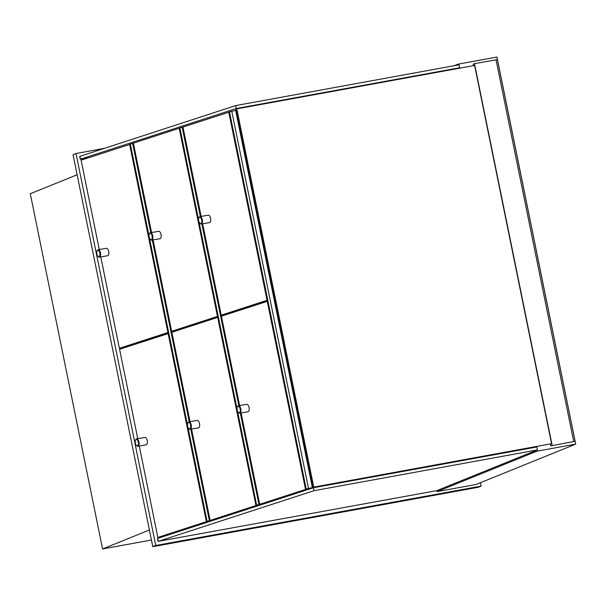 <?xml version="1.0" encoding="UTF-8"?>
<svg xmlns="http://www.w3.org/2000/svg" width="606" height="606" viewBox="0 0 606 606"><rect width="100%" height="100%" fill="white"/><g stroke="black" fill="none" stroke-linecap="round" stroke-linejoin="round"><path stroke-width="0.91" d="M103.982 148.409L76.008 153.515L73.053 154.712L152.803 546.68L478.164 487.3L481.119 486.103L480.422 482.694M152.803 546.68L155.757 545.483L481.119 486.103M76.008 153.515L155.757 545.483M138.842 343.019L138.744 342.549M149.402 529.992L102.573 548.953L151.447 540.029M102.573 548.953L30.3 193.731L77.136 174.77M454.265 65.69L458.091 64.145L458.257 64.963M535.939 446.751L536.015 447.13M536.643 450.228L536.84 451.212L575.7 444.122L475.937 484.505L437.085 491.602L436.881 490.618L537.386 449.932L314.029 490.693L158.211 541.363L157.628 538.507M458.091 64.145L496.95 57.047L575.7 444.122M536.84 451.212L437.085 491.602M151.455 338.921L151.356 338.451M285.381 496.875L282.79 497.352M283.078 497.624L280.487 498.102M465.529 459.999L465.446 459.621M216.198 317.87L216.1 317.4M217.304 317.006L217.395 317.476M574.806 441.357L550.809 445.864L574.806 441.357M497.299 59.615L474.483 63.653L473.157 64.191L473.453 65.668M550.453 444.107L550.809 445.864M474.483 63.653L552.142 445.327M236.794 108.86L474.612 65.456L551.566 443.706L312.863 487.466L313.749 487.11L236.794 108.86L235.908 109.216L312.863 487.466M436.881 490.618L158.211 541.363M537.386 449.932L536.787 446.993L313.431 487.754L314.029 490.693M157.613 538.423L313.431 487.754M87.9 157.946L80.454 159.196L236.279 108.527L459.628 67.758L457.712 68.539M459.628 67.758L459.03 64.819L235.681 105.588L79.878 156.34M235.681 105.588L236.279 108.527M318.923 486.754L321.68 485.853M309.348 488.587L310.477 488.716M236.128 110.292L229.469 111.845L306.227 489.118L311.454 488.231L309.408 488.898M231.742 111.11L308.499 488.383L306.227 489.118M235.658 110.444L312.416 487.716L308.499 488.383M313.597 487.33L312.416 487.716M260.913 504.836L259.785 504.707M233.689 312.181L233.598 311.711M226.508 314.514L226.409 314.044M259.845 505.018L261.89 504.351L256.664 505.237L258.929 504.495L267.261 502.768M224.47 315.181L224.364 314.658M200.344 216.539L182.171 127.23L182.959 127.093M258.929 504.495L240.324 413.034M238.825 405.664L201.843 223.909M198.579 219.751L179.906 127.964L182.171 127.23M256.664 505.237L237.499 411.027M237.06 408.876L199.018 221.902M217.698 518.887L209.365 520.615L207.1 521.349L212.32 520.471L211.342 520.948M184.027 327.823L184.126 328.3M176.846 330.164L176.944 330.634M133.396 143.213L130.343 144.084L149.015 235.87M149.455 238.022L187.496 424.995M187.928 427.147L207.1 521.349M132.608 143.342L150.78 232.659M152.28 240.021L189.261 421.784M190.754 429.146L209.365 520.615M174.793 330.778L174.899 331.3M478.437 457.644A52.601 3.227 168.5 0 0 472.332 458.363M495.617 454.114L493.852 454.826M551.566 443.706L313.749 487.11M229.507 112.019L182.951 127.04L201.131 216.41M267.784 300.167L267.049 300.288L228.773 112.14M202.631 223.773L221.228 315.188L224.712 314.597L267.867 300.568M221.228 315.188L267.049 300.288M130.373 144.251L81.098 160.158L99.278 249.528M168.657 332.399L167.923 332.52L129.639 144.379M100.778 256.891L119.374 348.306L122.859 347.715L168.733 332.8M119.374 348.306L167.923 332.52M218.304 316.68L175.149 330.717L171.665 331.308L217.486 316.408L179.209 128.26L133.388 143.16L151.568 232.522M153.068 239.893L171.665 331.308M179.944 128.139L179.209 128.26M218.221 316.279L217.486 316.408M139.259 446.016L157.855 537.431L161.34 536.84L209.85 520.887M168.854 333.376L119.579 349.283L137.759 438.653M209.881 521.054L206.396 521.645L168.12 333.505M157.855 537.431L206.396 521.645M191.541 429.018L210.138 520.433L213.623 519.842L259.444 504.942L255.967 505.533L217.683 317.385L171.862 332.285L190.042 421.647M210.138 520.433L255.967 505.533M218.418 317.264L217.683 317.385M241.105 412.898L259.709 504.313L263.186 503.722L308.977 488.656M267.981 301.144L221.425 316.165L239.612 405.535M309.015 488.822L305.53 489.413L267.254 301.265M259.709 504.313L305.53 489.413M200.836 223.561A3.257 1.538 80.4 0 1 199.836 223.228A3.257 1.538 80.4 0 1 198.919 217.804A3.257 1.538 80.4 0 1 201.457 219.13A3.257 1.538 80.4 0 1 200.836 223.561M200.018 223.379A3.757 1.773 -99.6 0 0 200.215 223.591A3.757 1.773 -99.6 0 0 201.253 224.008A3.757 1.773 -99.6 0 0 201.374 223.978A3.757 1.773 -99.6 0 0 202.351 219.88A3.757 1.773 -99.6 0 0 199.995 216.6A3.757 1.773 -99.6 0 0 199.874 216.63A3.757 1.773 -99.6 0 0 199.154 217.334A3.757 1.773 -99.6 0 0 199.041 217.599M201.253 224.008L209.525 222.607A3.757 1.773 -99.6 0 0 210.646 218.607A3.757 1.773 -99.6 0 0 208.267 215.198A3.757 1.773 -99.6 0 0 208.146 215.228M151.273 239.681A3.257 1.538 80.4 0 1 150.273 239.34A3.257 1.538 80.4 0 1 149.349 233.924A3.257 1.538 80.4 0 1 151.894 235.249A3.257 1.538 80.4 0 1 151.273 239.681M150.455 239.499A3.757 1.773 -99.6 0 0 150.652 239.711A3.757 1.773 -99.6 0 0 151.682 240.127A3.757 1.773 -99.6 0 0 151.803 240.097A3.757 1.773 -99.6 0 0 152.78 235.999A3.757 1.773 -99.6 0 0 150.432 232.719A3.757 1.773 -99.6 0 0 150.311 232.749A3.757 1.773 -99.6 0 0 149.591 233.454A3.757 1.773 -99.6 0 0 149.477 233.711M151.682 240.127L159.954 238.726A3.757 1.773 -99.6 0 0 161.082 234.727A3.757 1.773 -99.6 0 0 158.704 231.318A3.757 1.773 -99.6 0 0 158.583 231.348M98.983 256.679A3.257 1.538 80.4 0 1 97.983 256.346A3.257 1.538 80.4 0 1 97.066 250.922A3.257 1.538 80.4 0 1 99.604 252.247A3.257 1.538 80.4 0 1 98.983 256.679M98.172 256.505A3.757 1.773 -99.6 0 0 98.361 256.709A3.757 1.773 -99.6 0 0 99.399 257.126A3.757 1.773 -99.6 0 0 99.52 257.095A3.757 1.773 -99.6 0 0 100.498 252.997A3.757 1.773 -99.6 0 0 98.142 249.717A3.757 1.773 -99.6 0 0 98.02 249.748A3.757 1.773 -99.6 0 0 97.301 250.452A3.757 1.773 -99.6 0 0 97.187 250.717M99.399 257.126L107.671 255.724A3.757 1.773 -99.6 0 0 108.792 251.725A3.757 1.773 -99.6 0 0 106.414 248.316A3.757 1.773 -99.6 0 0 106.292 248.346M239.309 412.686A3.257 1.538 80.4 0 1 238.31 412.353A3.257 1.538 80.4 0 1 237.393 406.929A3.257 1.538 80.4 0 1 239.938 408.255A3.257 1.538 80.4 0 1 239.309 412.686M238.499 412.504A3.757 1.773 -99.6 0 0 238.696 412.716A3.757 1.773 -99.6 0 0 239.726 413.133A3.757 1.773 -99.6 0 0 239.847 413.103A3.757 1.773 -99.6 0 0 240.824 409.005A3.757 1.773 -99.6 0 0 238.476 405.725A3.757 1.773 -99.6 0 0 238.355 405.755A3.757 1.773 -99.6 0 0 237.635 406.459A3.757 1.773 -99.6 0 0 237.522 406.724M239.726 413.133L247.998 411.732A3.757 1.773 -99.6 0 0 249.119 407.732A3.757 1.773 -99.6 0 0 246.748 404.323A3.757 1.773 -99.6 0 0 246.627 404.353M189.746 428.806A3.257 1.538 80.4 0 1 188.746 428.465A3.257 1.538 80.4 0 1 187.83 423.049A3.257 1.538 80.4 0 1 190.367 424.374A3.257 1.538 80.4 0 1 189.746 428.806M188.936 428.624A3.757 1.773 -99.6 0 0 189.125 428.836A3.757 1.773 -99.6 0 0 190.163 429.253A3.757 1.773 -99.6 0 0 190.284 429.222A3.757 1.773 -99.6 0 0 191.261 425.124A3.757 1.773 -99.6 0 0 188.905 421.844A3.757 1.773 -99.6 0 0 188.784 421.874A3.757 1.773 -99.6 0 0 188.072 422.579A3.757 1.773 -99.6 0 0 187.951 422.837M190.163 429.253L198.435 427.851A3.757 1.773 -99.6 0 0 199.556 423.852A3.757 1.773 -99.6 0 0 197.177 420.443A3.757 1.773 -99.6 0 0 197.056 420.473M137.464 445.804A3.257 1.538 80.4 0 1 136.464 445.471A3.257 1.538 80.4 0 1 135.539 440.047A3.257 1.538 80.4 0 1 138.085 441.373A3.257 1.538 80.4 0 1 137.464 445.804M136.645 445.63A3.757 1.773 -99.6 0 0 136.842 445.834A3.757 1.773 -99.6 0 0 137.873 446.251A3.757 1.773 -99.6 0 0 137.994 446.221A3.757 1.773 -99.6 0 0 138.971 442.122A3.757 1.773 -99.6 0 0 136.623 438.842A3.757 1.773 -99.6 0 0 136.501 438.873A3.757 1.773 -99.6 0 0 135.782 439.577A3.757 1.773 -99.6 0 0 135.668 439.842M137.873 446.251L146.144 444.849A3.757 1.773 -99.6 0 0 147.273 440.85A3.757 1.773 -99.6 0 0 144.895 437.441A3.757 1.773 -99.6 0 0 144.773 437.471M496.019 59.721L573.67 441.403M80.454 159.196L79.856 156.25M575.049 441.236L497.39 59.562M158.045 541.438L157.446 538.499M79.689 156.333L80.287 159.272M199.836 223.228L200.215 223.591M198.919 217.804L199.154 217.334M208.267 215.198L199.995 216.6M150.273 239.34L150.652 239.711M149.349 233.924L149.591 233.454M158.704 231.318L150.432 232.719M97.983 256.346L98.361 256.709M97.066 250.922L97.301 250.452M106.414 248.316L98.142 249.717M238.31 412.353L238.696 412.716M237.393 406.929L237.635 406.459M246.748 404.323L238.476 405.725M188.746 428.465L189.125 428.836M187.83 423.049L188.072 422.579M197.177 420.443L188.905 421.844M136.464 445.471L136.842 445.834M135.539 440.047L135.782 439.577M144.895 437.441L136.623 438.842"/></g></svg>
